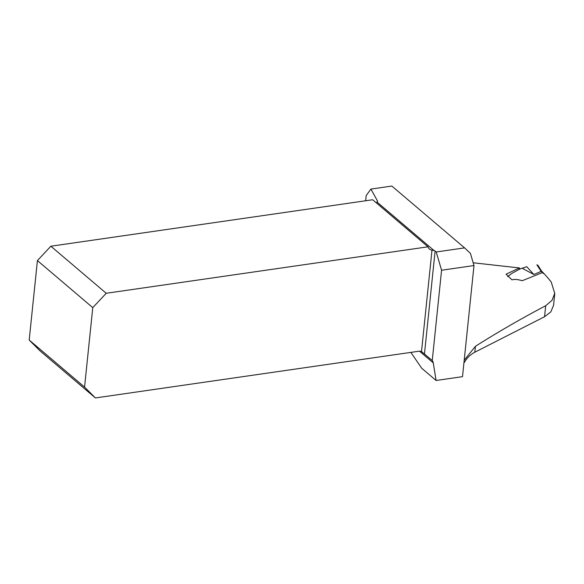 <?xml version="1.0" encoding="UTF-8"?>
<svg xmlns="http://www.w3.org/2000/svg" width="584" height="584" viewBox="0 0 584 584"><rect width="100%" height="100%" fill="white"/><g stroke="black" fill="none" stroke-linecap="round" stroke-linejoin="round"><path stroke-width="0.88" d="M463.937 362.832A47.34 19.666 5.9 0 1 464.645 362.014C466.959 357.912 470.346 354.641 474.814 352.21L544.565 316.725L550.814 311.9L553.413 305.673M95.411 397.945L40.055 350.889L29.2 340.041L84.556 387.097L95.411 397.945L418.64 351.269A7.424 5.782 -49.6 0 1 421.509 351.575L431.992 250.164L434.029 250.521A2.321 0.964 5.9 0 1 435.109 251.032L436.219 251.974L464.579 247.879L470.412 253.383L473.989 265.552L441.577 270.231L432.248 360.511A7.424 5.782 -49.6 0 1 433.27 362.89L436.109 380.476L421.684 368.219L410.88 352.386M464.2 360.255L475.427 346.297C497.634 332.23 521.059 318.711 545.697 305.731L552.048 300.322L554.727 293.351L551.245 282.05A168.236 79.242 81.8 0 0 542.857 272.414L522.22 280.714C517.855 279.393 514.446 279.108 511.978 279.86L506.065 274.195L519.468 267.947L473.631 262.829M473.989 265.552L462.506 376.665L436.109 380.476M464.579 247.879L391.849 186.055L370.898 189.085L377.293 200.604A7.424 3.088 5.9 0 1 377.498 201.487A7.424 3.088 5.9 0 1 377.198 202.21L376.213 202.787M365.65 200.772L366.19 195.545L370.898 189.085M436.219 251.974L441.577 270.231M421.509 351.575L432.248 360.511M428.014 246.813L106.23 293.277L50.866 246.222L372.658 199.757L428.014 246.813A7.424 5.782 -49.6 0 0 429.474 249.083A7.424 5.782 -49.6 0 0 431.992 250.164M519.475 269.377L519.614 268.114M84.556 387.097L92.768 307.637L37.413 260.573L29.2 340.041M92.768 307.637L106.23 293.277M50.866 246.222L37.413 260.573M542.448 272.589L541.164 271.348L533.878 274.517L526.739 266.706L519.921 268.969L511.986 273.327L507.627 276.546M533.878 274.517L522.257 268.304M541.164 271.348L536.879 264.793L537.959 265.786M543.536 273.567L542.602 272.735M542.091 271.604L543.091 272.655M541.266 270.633L540.295 270.261M542.04 271.545L541.2 271.341M433.27 362.89L419.516 351.203M434.029 250.521L377.198 202.21M377.118 202.312L377.293 200.604M435.109 251.032L424.473 353.904M545.697 305.731L544.565 316.725M475.427 346.297L474.814 352.21M553.523 305.688L554.8 293.358M541.237 270.589L537.864 265.173M542.069 271.575L541.207 270.545"/></g></svg>
